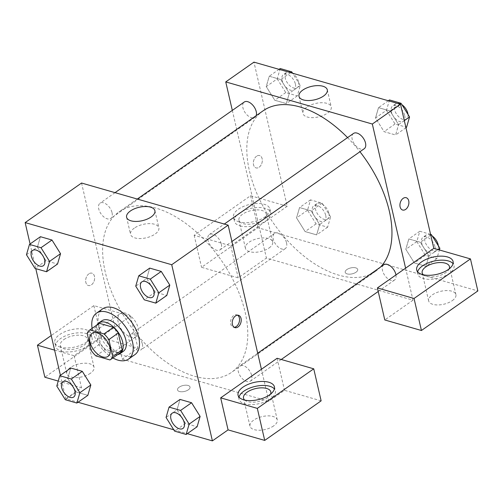 <?xml version="1.0" encoding="UTF-8"?>
<svg xmlns="http://www.w3.org/2000/svg" width="503" height="503" viewBox="0 0 503 503"><rect width="100%" height="100%" fill="white"/><g stroke="black" fill="none" stroke-linecap="round" stroke-linejoin="round"><path stroke-width="0.38" stroke-dasharray="2.52 1.89" d="M138.174 328.013A14.002 8.004 55 0 1 136.219 336.601A14.002 8.004 55 0 1 121.625 329.735A14.002 8.004 55 0 1 120.142 313.677A14.002 8.004 55 0 1 130.308 315.79A14.002 8.004 55 0 1 138.174 328.013M95.96 355.923L105.366 349.327L119.387 353.358L109.987 359.953M119.745 353.125A18.07 10.33 55 0 1 119.387 353.358M105.366 349.327A18.07 10.33 55 0 1 100.493 343.643L91.087 350.239M98.997 323.536A18.07 10.33 55 0 0 96.601 326.793L100.493 343.643M96.802 325.076A18.668 10.676 -125 0 0 98.846 341.6A18.668 10.676 -125 0 0 113.068 354.345A18.668 10.676 -125 0 0 117.557 354.659M123.222 351.415A18.668 10.676 55 0 1 116.206 352.144A18.668 10.676 55 0 1 100.927 337.337A18.668 10.676 55 0 1 101.788 320.851M96.601 326.793L87.195 333.388M112.867 357.947A27.998 16.008 55 0 1 92.118 328.358M134.854 354.659A27.998 16.008 55 0 1 105.668 340.927A27.998 16.008 55 0 1 102.7 308.811M200.106 416.409L191.555 402.746M177.012 409.763L180.024 399.426L177.031 409.775L185.582 423.438L197.113 426.764L185.569 423.444L174.604 431.14M169.794 285.094L161.237 271.431M146.7 278.448L149.712 268.112L146.713 278.461L155.264 292.124L166.795 295.45L155.257 292.13L144.286 299.826M90.836 385.009L87.824 395.345L76.299 392.044L67.748 378.375L70.772 368.033M60.398 375.282L65.818 398.747L78.009 402.249M173.742 429.763L187.279 433.655M30.086 243.968L35.782 268.64M60.523 253.694L51.966 240.032M37.429 247.048L40.441 236.706L37.442 247.061L45.987 260.73L57.524 264.044L45.987 260.73L35.015 268.42M26.47 254.751L37.442 247.061L45.993 260.724M88.88 273.839A6.42 4.294 106 0 0 85.661 280.322A6.42 4.294 106 0 0 88.377 285.515A6.42 4.294 106 0 0 94.275 280.536A6.42 4.294 106 0 0 91.923 273.179A6.42 4.294 106 0 0 88.88 273.839A6.42 4.294 -74 0 1 91.923 273.179A6.42 4.294 -74 0 1 94.281 280.536A6.42 4.294 -74 0 1 88.377 285.515A6.42 4.294 -74 0 1 85.667 280.322A6.42 4.294 -74 0 1 88.88 273.839M54.594 350.126L74.098 355.728L130.51 316.161L93.866 305.629L51.224 335.539M74.098 355.728L81.492 387.756L65.818 398.747M81.568 183.029L122.235 359.18L137.904 348.189L101.26 337.658L44.842 377.225M60.473 347.164A18.668 8.847 167 0 1 54.821 342.574A18.668 8.847 167 0 1 71.017 329.748A18.668 8.847 167 0 1 91.2 334.174A18.668 8.847 167 0 1 81.172 345.008A18.668 8.847 167 0 1 60.473 347.164M61.397 351.169A18.668 8.847 -13 0 0 82.096 349.013A18.668 8.847 -13 0 0 92.124 338.179A18.668 8.847 -13 0 0 71.942 333.753A18.668 8.847 -13 0 0 55.745 346.573A18.668 8.847 -13 0 0 61.397 351.169M63.944 339.506A14.002 6.64 167 0 1 78.292 335.187A14.002 6.64 167 0 1 87.579 339.229A14.002 6.64 167 0 1 83.932 345.247A14.002 6.64 167 0 1 69.577 349.566A14.002 6.64 167 0 1 60.297 345.523A14.002 6.64 167 0 1 63.944 339.506M90.402 373.27A14.002 6.64 167 0 1 85.158 375.911A14.002 6.64 167 0 1 66.767 373.553A14.002 6.64 167 0 1 78.914 363.933A14.002 6.64 167 0 1 94.048 367.253A14.002 6.64 167 0 1 90.402 373.27M58.235 381.073L81.492 387.756M93.866 305.629L101.26 337.658M130.51 316.161L137.904 348.189M134.332 228.104A14.53 6.891 -13 0 0 130.547 234.354A14.53 6.891 -13 0 0 146.254 237.8A14.53 6.891 -13 0 0 158.86 227.815A14.53 6.891 -13 0 0 149.221 223.621A14.53 6.891 -13 0 0 134.332 228.104M237.63 315.192A6.42 4.294 106 0 0 236.825 314.821A6.42 4.294 106 0 0 230.921 319.801A6.42 4.294 106 0 0 233.279 327.157A6.42 4.294 106 0 0 234.159 327.271M239.013 397.119A18.668 8.847 -13 0 0 238.975 399.231A18.668 8.847 -13 0 0 244.628 403.827A18.668 8.847 -13 0 0 265.326 401.671A18.668 8.847 -13 0 0 275.348 390.837A18.668 8.847 -13 0 0 274.393 388.951M270.57 394.107A14.002 6.64 167 0 1 267.156 397.904A14.002 6.64 167 0 1 244.709 400.08M273.626 425.928A14.002 6.64 167 0 1 259.278 430.247A14.002 6.64 167 0 1 249.991 426.211A14.002 6.64 167 0 1 262.138 416.591A14.002 6.64 167 0 1 277.272 419.911A14.002 6.64 167 0 1 273.626 425.928M321.134 400.847L284.491 390.315L268.816 401.306L261.422 369.277M277.096 358.287L284.491 390.315M188.084 385.461A6.42 3.043 -13 0 0 180.967 386.203A6.42 3.043 -13 0 0 177.521 389.932A6.42 3.043 -13 0 0 184.456 391.447A6.42 3.043 -13 0 0 190.027 387.04A6.42 3.043 -13 0 0 188.084 385.461A6.42 3.043 167 0 1 190.027 387.04A6.42 3.043 167 0 1 184.456 391.447A6.42 3.043 167 0 1 177.521 389.926A6.42 3.043 167 0 1 180.967 386.203A6.42 3.043 167 0 1 188.084 385.461M122.235 359.18L268.816 401.306M142.38 344.039A9.331 5.338 55 0 1 141.073 349.761A9.331 5.338 55 0 1 131.346 345.184A9.331 5.338 55 0 1 130.359 334.482A9.331 5.338 55 0 1 137.137 335.891A9.331 5.338 55 0 1 142.38 344.039M251.651 375.439A9.331 5.338 55 0 1 250.343 381.167A9.331 5.338 55 0 1 240.616 376.59A9.331 5.338 55 0 1 239.629 365.882A9.331 5.338 55 0 1 246.407 367.291A9.331 5.338 55 0 1 251.651 375.439M112.062 212.725A9.331 5.338 55 0 1 110.761 218.447A9.331 5.338 55 0 1 101.028 213.876A9.331 5.338 55 0 1 100.04 203.168A9.331 5.338 55 0 1 106.818 204.576A9.331 5.338 55 0 1 112.062 212.725M221.333 244.125A9.331 5.338 55 0 1 220.031 249.853A9.331 5.338 55 0 1 210.298 245.275A9.331 5.338 55 0 1 209.311 234.568A9.331 5.338 55 0 1 216.089 235.976A9.331 5.338 55 0 1 221.333 244.125M245.15 312.275A97.997 56.034 55 0 1 231.462 372.396A97.997 56.034 55 0 1 129.315 324.341A97.997 56.034 55 0 1 118.922 211.933A97.997 56.034 55 0 1 190.09 226.727A97.997 56.034 55 0 1 245.15 312.275M380.526 267.068A97.997 56.034 55 0 1 375.64 271.28A97.997 56.034 55 0 1 273.494 223.225A97.997 56.034 55 0 1 263.1 110.817M347.567 137.602A97.997 56.034 55 0 1 359.947 151.724M353.49 133.452A9.331 5.338 -125 0 0 352.182 139.18A9.331 5.338 -125 0 0 357.426 147.329A9.331 5.338 -125 0 0 364.21 148.737M286.559 242.918A9.331 5.338 55 0 1 285.251 248.645A9.331 5.338 55 0 1 275.525 244.068A9.331 5.338 55 0 1 274.531 233.361A9.331 5.338 55 0 1 281.309 234.775A9.331 5.338 55 0 1 286.559 242.918M395.949 274.934A9.331 5.338 55 0 1 394.522 280.052A9.331 5.338 55 0 1 384.795 275.474A9.331 5.338 55 0 1 383.808 264.767M256.159 115.684A9.331 5.338 55 0 1 254.933 117.331A9.331 5.338 55 0 1 245.206 112.754A9.331 5.338 55 0 1 244.219 102.052M405.6 268.162L412.994 300.19L266.414 258.064L238.202 277.845L201.558 267.313L257.976 227.746L477.85 290.935M232.323 110.396L266.414 258.064M356.036 272.198A6.42 3.043 -13 0 0 357.708 269.438A6.42 3.043 -13 0 0 350.773 267.917A6.42 3.043 -13 0 0 345.203 272.324A6.42 3.043 -13 0 0 349.459 274.179A6.42 3.043 -13 0 0 356.036 272.198A6.42 3.043 167 0 1 349.459 274.179A6.42 3.043 167 0 1 345.203 272.324A6.42 3.043 167 0 1 350.773 267.917A6.42 3.043 167 0 1 357.708 269.438A6.42 3.043 167 0 1 356.036 272.198M269.055 247.973A14.002 6.64 -13 0 0 272.701 241.956A14.002 6.64 -13 0 0 257.567 238.636A14.002 6.64 -13 0 0 245.42 248.249A14.002 6.64 -13 0 0 254.707 252.292A14.002 6.64 -13 0 0 269.055 247.973M452.285 300.631A14.002 6.64 -13 0 0 455.932 294.613A14.002 6.64 -13 0 0 440.798 291.294A14.002 6.64 -13 0 0 428.65 300.907A14.002 6.64 -13 0 0 437.931 304.95A14.002 6.64 -13 0 0 452.285 300.631M412.994 300.19L384.789 319.971M262.585 219.949A14.002 6.64 167 0 1 248.237 224.269A14.002 6.64 167 0 1 238.95 220.226A14.002 6.64 167 0 1 242.597 214.209A14.002 6.64 167 0 1 256.945 209.889A14.002 6.64 167 0 1 266.232 213.932A14.002 6.64 167 0 1 262.585 219.949M240.05 225.872A18.668 8.847 -13 0 0 260.755 223.716A18.668 8.847 -13 0 0 270.777 212.882A18.668 8.847 -13 0 0 250.601 208.456A18.668 8.847 -13 0 0 234.404 221.276A18.668 8.847 -13 0 0 240.05 225.872M239.126 221.867A18.668 8.847 167 0 1 233.48 217.277A18.668 8.847 167 0 1 249.677 204.451A18.668 8.847 167 0 1 269.853 208.877A18.668 8.847 167 0 1 259.831 219.71A18.668 8.847 167 0 1 239.126 221.867M449.223 268.809A14.002 6.64 167 0 1 445.815 272.607A14.002 6.64 167 0 1 423.363 274.783M417.666 271.821A18.668 8.847 -13 0 0 417.628 273.934A18.668 8.847 -13 0 0 423.281 278.53A18.668 8.847 -13 0 0 443.979 276.373A18.668 8.847 -13 0 0 454.008 265.54A18.668 8.847 -13 0 0 453.046 263.647M287.226 206.249L230.808 245.816L194.164 235.285L250.582 195.717L287.226 206.249L253.952 62.127M194.164 235.285L201.558 267.313M250.582 195.717L257.976 227.746M230.808 245.816L238.202 277.845M330.609 216.843L322.071 203.174L310.527 199.861L307.534 210.21L316.073 223.879L327.616 227.193L330.609 216.843L319.644 224.539L311.099 210.87L299.562 207.55L296.544 217.893L305.114 231.569L316.645 234.888L319.644 224.539L311.087 210.876M307.534 210.21L296.563 217.906L305.107 231.575L316.645 234.888L319.656 224.552M280.215 68.546L277.216 78.896L266.244 86.591L274.789 100.26L286.326 103.574L289.326 93.225L280.775 79.562L269.243 76.236L266.232 86.579L274.801 100.254L286.326 103.574L289.338 93.237M389.485 99.946L386.486 110.302L375.515 117.991L384.072 131.654L395.597 134.98L398.615 124.637M404.311 120.619L398.596 124.625L390.051 110.956L378.514 107.642L375.515 117.991L384.059 131.66L395.597 134.98L398.596 124.625L390.045 110.962M399.885 104.064L390.051 110.956L378.514 107.642L375.502 117.979M437.987 249.576L428.914 255.939L420.37 242.27L408.832 238.956L405.814 249.293L414.384 262.968L425.915 266.294L428.914 255.939L420.357 242.276M430.574 234.36L419.798 231.261L416.805 241.616L405.833 249.306L414.378 262.975L425.915 266.294L428.927 255.952M306.717 107.202A14.53 6.891 -13 0 0 302.932 113.452A14.53 6.891 -13 0 0 318.638 116.897A14.53 6.891 -13 0 0 331.244 106.913A14.53 6.891 -13 0 0 321.612 102.719A14.53 6.891 -13 0 0 306.717 107.202M406.185 197.704L406.185 197.704A6.42 4.294 106 0 0 400.281 202.684A6.42 4.294 106 0 0 402.639 210.034L402.639 210.034M256.561 156.238A6.42 4.294 106 0 0 253.349 162.721A6.42 4.294 106 0 0 256.058 167.908A6.42 4.294 106 0 0 261.962 162.928A6.42 4.294 106 0 0 259.605 155.578A6.42 4.294 106 0 0 256.561 156.238A6.42 4.294 -74 0 1 259.605 155.578A6.42 4.294 -74 0 1 261.962 162.934A6.42 4.294 -74 0 1 256.065 167.914A6.42 4.294 -74 0 1 253.349 162.721A6.42 4.294 -74 0 1 256.561 156.238M386.486 110.302L395.031 123.971L406.569 127.284M404.689 115.533A9.331 5.338 55 0 1 403.387 121.261A9.331 5.338 55 0 1 393.654 116.683A9.331 5.338 55 0 1 392.667 105.976A9.331 5.338 55 0 1 399.445 107.384A9.331 5.338 55 0 1 404.689 115.533M395.031 123.971L384.059 131.66M405.952 127.718L395.597 134.98M388.341 100.751L378.514 107.642M408.021 114.458A9.331 5.338 55 0 1 406.518 119.06A9.331 5.338 55 0 1 396.792 114.483A9.331 5.338 55 0 1 395.804 103.775A9.331 5.338 55 0 1 401.916 104.693M277.216 78.896L285.761 92.565L297.298 95.884L300.297 85.529L292.614 73.237M295.418 84.127A9.331 5.338 55 0 1 294.117 89.855A9.331 5.338 55 0 1 284.384 85.277A9.331 5.338 55 0 1 283.396 74.57A9.331 5.338 55 0 1 290.174 75.978A9.331 5.338 55 0 1 295.418 84.127M285.761 92.565L274.789 100.26M297.298 95.884L286.326 103.574M300.297 85.529L289.326 93.225L280.781 79.556L269.243 76.236L266.244 86.591M290.615 72.658L280.781 79.556M279.071 69.345L269.243 76.236M298.556 81.932A9.331 5.338 55 0 1 297.248 87.654A9.331 5.338 55 0 1 287.521 83.077A9.331 5.338 55 0 1 286.534 72.375A9.331 5.338 55 0 1 293.312 73.784A9.331 5.338 55 0 1 298.556 81.932M416.805 241.616L425.343 255.285L436.887 258.599L439.383 249.978M435.007 246.847A9.331 5.338 55 0 1 433.699 252.569A9.331 5.338 55 0 1 423.972 247.992A9.331 5.338 55 0 1 422.985 237.29A9.331 5.338 55 0 1 429.763 238.699A9.331 5.338 55 0 1 435.007 246.847M425.343 255.285L414.378 262.975M436.887 258.599L425.915 266.294M430.725 235.008L420.37 242.27L408.832 238.956L405.833 249.306M419.798 231.261L408.832 238.956M438.333 245.772A9.331 5.338 55 0 1 436.837 250.375A9.331 5.338 55 0 1 427.11 245.797A9.331 5.338 55 0 1 426.116 235.09A9.331 5.338 55 0 1 432.234 236.008M325.737 215.441A9.331 5.338 55 0 1 324.429 221.169A9.331 5.338 55 0 1 314.702 216.592A9.331 5.338 55 0 1 313.715 205.884A9.331 5.338 55 0 1 320.493 207.293A9.331 5.338 55 0 1 325.737 215.441M316.073 223.879L305.107 231.575M327.616 227.193L316.645 234.888M322.071 203.174L311.099 210.87L299.562 207.55L296.563 217.906M310.527 199.861L299.562 207.55M328.868 213.241A9.331 5.338 55 0 1 327.566 218.968A9.331 5.338 55 0 1 317.839 214.391A9.331 5.338 55 0 1 316.846 203.69A9.331 5.338 55 0 1 323.624 205.098A9.331 5.338 55 0 1 328.868 213.241M152.629 297.122A9.331 5.338 55 0 1 142.915 292.539A9.331 5.338 55 0 1 141.909 281.843M155.257 292.13L146.713 278.461L135.741 286.157M43.359 265.722A9.331 5.338 55 0 1 33.644 261.132A9.331 5.338 55 0 1 32.638 250.437M182.947 428.437A9.331 5.338 55 0 1 173.227 423.853A9.331 5.338 55 0 1 172.227 413.152M185.569 423.444L177.031 409.775L166.059 417.471M73.677 397.03A9.331 5.338 55 0 1 63.956 392.447A9.331 5.338 55 0 1 62.957 381.752M70.753 368.02L67.76 378.375L56.789 386.065M67.76 378.375L76.299 392.044L65.333 399.734M76.299 392.044L87.843 395.358M108.007 356.388L136.219 336.601M91.93 333.464L120.142 313.677M54.821 342.574L55.745 346.573M91.2 334.174L92.124 338.179M94.048 367.253L87.579 339.229M66.767 373.553L60.297 345.523M126.599 217.252L130.547 234.354M154.911 210.713L158.86 227.815M238.504 315.306L236.825 314.821M234.958 327.642L233.279 327.157M238.051 395.232L238.975 399.231M274.424 386.832L275.348 390.837M277.272 419.911L270.803 391.887M249.991 426.211L243.521 398.181M137.3 199.043L118.922 211.933M375.64 271.28L231.462 372.396M220.031 249.853L231.927 241.509M209.311 234.568L224.313 224.049M274.531 233.361L130.359 334.482M285.251 248.645L141.073 349.761M257.712 353.2L239.629 365.882M394.522 280.052L378.212 291.489M281.259 359.482L250.343 381.167M115.042 192.649L100.04 203.168M254.933 117.331L110.761 218.447M272.701 241.956L266.232 213.932M245.42 248.249L238.95 220.226M233.48 217.277L234.404 221.276M269.853 208.877L270.777 212.882M455.932 294.613L449.462 266.59M428.65 300.907L422.18 272.884M416.704 269.935L417.628 273.934M453.084 261.535L454.008 265.54M298.983 96.35L302.932 113.452M327.296 89.811L331.244 106.913M395.804 103.775L392.667 105.976M406.518 119.06L403.387 121.261M286.534 72.375L283.396 74.57M297.248 87.654L294.117 89.855M426.116 235.09L422.985 237.29M436.837 250.375L433.699 252.569M316.846 203.69L313.715 205.884M327.566 218.968L324.429 221.169"/><path stroke-width="0.75" d="M109.962 347.793A14.002 8.004 55 0 1 108.007 356.388A14.002 8.004 55 0 1 93.413 349.522A14.002 8.004 55 0 1 91.93 333.464A14.002 8.004 55 0 1 102.096 335.576A14.002 8.004 55 0 1 109.962 347.793M103.976 333.929L89.955 329.899A18.07 10.33 55 0 0 89.597 330.131A18.07 10.33 55 0 0 87.195 333.388L91.087 350.239A18.07 10.33 55 0 0 95.96 355.923L109.987 359.953A18.07 10.33 55 0 0 110.346 359.714A18.07 10.33 55 0 0 112.741 356.464L108.849 339.607A18.07 10.33 55 0 0 103.976 333.929L113.382 327.334L99.355 323.303L89.955 329.899M112.741 356.464L122.147 349.868L118.255 333.017L108.849 339.607M122.147 349.868A18.07 10.33 55 0 1 119.745 353.125L110.346 359.714M89.597 330.131L98.997 323.536A18.07 10.33 55 0 1 99.355 323.303M113.382 327.334A18.07 10.33 55 0 1 118.255 333.017M117.557 354.659A18.668 10.676 -125 0 0 120.091 353.609A18.668 10.676 -125 0 0 118.111 332.2A18.668 10.676 -125 0 0 98.657 323.045A18.668 10.676 -125 0 0 96.802 325.076M98.657 323.045L101.788 320.851A18.668 10.676 55 0 1 115.344 323.668A18.668 10.676 55 0 1 125.832 339.959A18.668 10.676 55 0 1 123.222 351.415L120.091 353.609M92.118 328.358A27.998 16.008 55 0 1 96.431 313.206A27.998 16.008 55 0 1 116.765 317.437A27.998 16.008 55 0 1 132.496 341.877A27.998 16.008 55 0 1 128.586 359.054A27.998 16.008 55 0 1 112.867 357.947M96.431 313.206L102.7 308.811A27.998 16.008 55 0 1 123.034 313.036A27.998 16.008 55 0 1 138.765 337.482A27.998 16.008 55 0 1 134.854 354.659L128.586 359.054M200.125 416.421L197.113 426.764L200.106 416.409L191.568 402.74L180.024 399.426L169.058 407.116L166.059 417.471L174.604 431.14L186.141 434.454L189.141 424.104L180.596 410.435L169.058 407.116M155.823 303.139L166.795 295.45L169.807 285.107L161.249 271.425L149.712 268.112L138.74 275.807L135.741 286.157L144.286 299.826L155.823 303.139L158.822 292.79L150.278 279.121L138.74 275.807M76.871 403.054L79.87 392.698L71.325 379.029L59.788 375.716L56.789 386.065L65.333 399.734L76.871 403.054L87.843 395.358L90.836 385.009L82.297 371.34L70.753 368.02L82.297 371.34L90.848 385.002M78.009 402.249L173.742 429.763M187.279 433.655L212.398 440.873L171.73 264.723L25.15 222.596L30.086 243.968M35.782 268.64L60.398 375.282M60.536 253.707L57.524 264.044L60.523 253.694L51.979 240.025L40.441 236.706L29.47 244.401L26.47 254.751L35.015 268.42L46.553 271.739L49.552 261.384L41.007 247.715L29.47 244.401M261.422 369.277L220.679 397.854L257.322 408.386L313.74 368.818L277.096 358.287L261.422 369.277L228.148 225.155L81.568 183.029L25.15 222.596M51.224 335.539L37.448 345.196L54.594 350.126M37.448 345.196L44.842 377.225L58.235 381.073M130.384 211.002A14.53 6.891 167 0 1 145.273 206.519A14.53 6.891 167 0 1 154.911 210.713A14.53 6.891 167 0 1 142.305 220.691A14.53 6.891 167 0 1 126.599 217.252A14.53 6.891 167 0 1 130.384 211.002M228.148 225.155L171.73 264.723M238.001 326.975A6.42 4.294 -74 0 1 234.958 327.642A6.42 4.294 -74 0 1 232.6 320.285A6.42 4.294 -74 0 1 238.504 315.306A6.42 4.294 -74 0 1 241.22 320.499A6.42 4.294 -74 0 1 238.001 326.975M220.679 397.854L228.073 429.883L212.398 440.873M234.159 327.271A6.42 4.294 106 0 0 236.322 326.497A6.42 4.294 106 0 0 239.485 320.65A6.42 4.294 106 0 0 237.63 315.192M243.704 399.822A18.668 8.847 167 0 1 238.051 395.232A18.668 8.847 167 0 1 254.248 382.406A18.668 8.847 167 0 1 274.424 386.832A18.668 8.847 167 0 1 264.402 397.666A18.668 8.847 167 0 1 243.704 399.822M274.393 388.951A18.668 8.847 -13 0 0 255.172 386.411A18.668 8.847 -13 0 0 239.013 397.119M244.709 400.08A14.002 6.64 167 0 1 243.521 398.181A14.002 6.64 167 0 1 247.168 392.164A14.002 6.64 167 0 1 261.516 387.844A14.002 6.64 167 0 1 270.803 391.887A14.002 6.64 167 0 1 270.57 394.107M228.073 429.883L264.716 440.414L321.134 400.847L313.74 368.818M257.322 408.386L264.716 440.414M359.947 151.724A97.997 56.034 55 0 1 389.328 211.153A97.997 56.034 55 0 1 380.526 267.068M137.3 199.043L263.1 110.817A97.997 56.034 55 0 1 347.567 137.602M231.927 241.509L364.21 148.737A9.331 5.338 -125 0 0 365.511 143.009A9.331 5.338 -125 0 0 360.267 134.861A9.331 5.338 -125 0 0 353.49 133.452L224.313 224.049M257.712 353.2L383.808 264.767A9.331 5.338 55 0 1 390.586 266.175A9.331 5.338 55 0 1 395.83 274.324A9.331 5.338 55 0 1 395.949 274.934M115.042 192.649L244.219 102.052A9.331 5.338 55 0 1 250.997 103.461A9.331 5.338 55 0 1 256.241 111.603A9.331 5.338 55 0 1 256.159 115.684M405.6 268.162L377.395 287.942L414.038 298.474L470.456 258.907L433.812 248.375L405.6 268.162L372.327 124.034L225.746 81.907L232.323 110.396M414.038 298.474L421.432 330.502L477.85 290.935L470.456 258.907M421.432 330.502L384.789 319.971L377.395 287.942M423.363 274.783A14.002 6.64 167 0 1 422.18 272.884A14.002 6.64 167 0 1 434.328 263.27A14.002 6.64 167 0 1 449.462 266.59A14.002 6.64 167 0 1 449.223 268.809M453.046 263.647A18.668 8.847 -13 0 0 433.825 261.114A18.668 8.847 -13 0 0 417.666 271.821M422.357 274.525A18.668 8.847 167 0 1 416.704 269.935A18.668 8.847 167 0 1 432.901 257.108A18.668 8.847 167 0 1 453.084 261.535A18.668 8.847 167 0 1 443.055 272.368A18.668 8.847 167 0 1 422.357 274.525M433.812 248.375L400.539 104.253L253.952 62.127L225.746 81.907M302.768 90.1A14.53 6.891 167 0 1 317.663 85.617A14.53 6.891 167 0 1 327.296 89.811A14.53 6.891 167 0 1 314.689 99.795A14.53 6.891 167 0 1 298.983 96.35A14.53 6.891 167 0 1 302.768 90.1M400.539 104.253L372.327 124.034M402.639 210.034A6.42 4.294 106 0 0 405.682 209.374A6.42 4.294 -74 0 1 402.639 210.034A6.42 4.294 -74 0 1 400.287 202.684A6.42 4.294 -74 0 1 406.185 197.704A6.42 4.294 -74 0 1 408.901 202.891A6.42 4.294 -74 0 1 405.682 209.374A6.42 4.294 106 0 0 408.895 202.891A6.42 4.294 106 0 0 406.185 197.704M405.952 127.718L406.569 127.284L409.568 116.935L401.023 103.266L389.485 99.946L388.341 100.751M409.568 116.935L404.311 120.619M401.023 103.266L399.885 104.064M401.916 104.693A9.331 5.338 55 0 1 407.826 113.332A9.331 5.338 55 0 1 408.021 114.458M292.614 73.237L291.753 71.86L280.215 68.546L279.071 69.345M291.753 71.86L290.615 72.658M439.383 249.978L439.88 248.249L431.341 234.58L430.574 234.36M439.88 248.249L437.987 249.576M431.341 234.58L430.725 235.008M432.234 236.008A9.331 5.338 55 0 1 438.138 244.647A9.331 5.338 55 0 1 438.333 245.772M153.943 291.388A9.331 5.338 55 0 1 152.642 297.116A9.331 5.338 55 0 1 152.629 297.122L152.616 297.135A9.331 5.338 55 0 1 142.89 292.557A9.331 5.338 55 0 1 141.896 281.85A9.331 5.338 55 0 1 141.921 281.831A9.331 5.338 55 0 1 148.699 283.239A9.331 5.338 55 0 1 153.943 291.388M166.795 295.45L169.794 285.094L158.822 292.79M149.712 268.112L161.249 271.425L150.278 279.121M141.921 281.831L141.896 281.85A9.331 5.338 55 0 1 148.674 283.258A9.331 5.338 55 0 1 153.918 291.407A9.331 5.338 55 0 1 152.616 297.135M32.651 250.431L32.626 250.444A9.331 5.338 55 0 1 39.404 251.852A9.331 5.338 55 0 1 44.648 260.001A9.331 5.338 55 0 1 43.346 265.729A9.331 5.338 55 0 1 33.619 261.151A9.331 5.338 55 0 1 32.626 250.444A9.331 5.338 55 0 1 32.651 250.431A9.331 5.338 55 0 1 39.429 251.84A9.331 5.338 55 0 1 44.673 259.982A9.331 5.338 55 0 1 43.371 265.71A9.331 5.338 55 0 1 43.359 265.722M57.524 264.044L46.553 271.739M60.523 253.694L49.552 261.384M40.441 236.706L51.979 240.025L41.007 247.715M184.261 422.702A9.331 5.338 55 0 1 182.96 428.43A9.331 5.338 55 0 1 182.947 428.437A9.331 5.338 55 0 1 173.202 423.872A9.331 5.338 55 0 1 172.215 413.164A9.331 5.338 55 0 1 172.24 413.145A9.331 5.338 55 0 1 179.018 414.554A9.331 5.338 55 0 1 184.261 422.702M197.113 426.764L186.141 434.454M200.106 416.409L189.141 424.104M180.024 399.426L191.568 402.74L180.596 410.435M172.24 413.145L172.215 413.164A9.331 5.338 55 0 1 178.993 414.573A9.331 5.338 55 0 1 184.236 422.721A9.331 5.338 55 0 1 182.935 428.443L182.96 428.43M62.944 381.758L62.969 381.739A9.331 5.338 55 0 1 62.969 381.739A9.331 5.338 55 0 1 69.747 383.154A9.331 5.338 55 0 1 74.991 391.296A9.331 5.338 55 0 1 73.69 397.024A9.331 5.338 55 0 1 73.677 397.03L73.664 397.043A9.331 5.338 55 0 1 63.931 392.466A9.331 5.338 55 0 1 62.944 381.758A9.331 5.338 55 0 1 69.722 383.167A9.331 5.338 55 0 1 74.966 391.315A9.331 5.338 55 0 1 73.664 397.043M90.836 385.009L79.87 392.698M82.297 371.34L71.325 379.029M70.753 368.02L59.788 375.716M378.212 291.489L281.259 359.482"/></g></svg>
